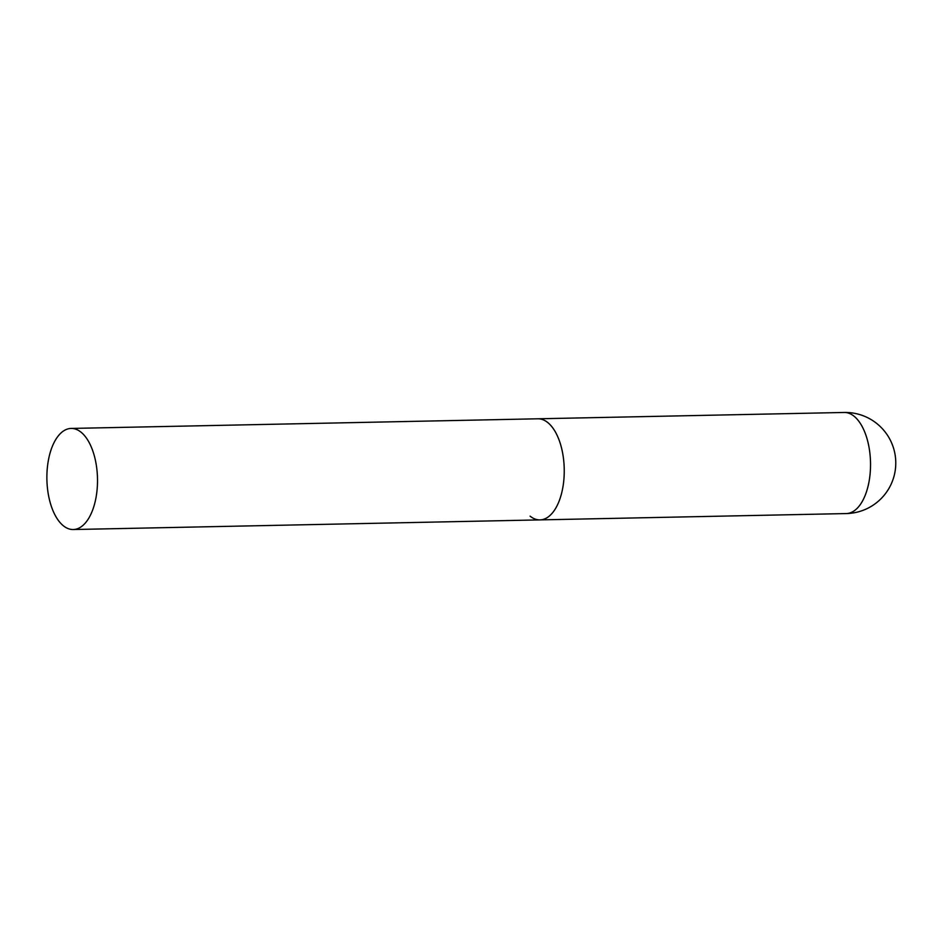 <?xml version="1.0" encoding="UTF-8"?>
<svg xmlns="http://www.w3.org/2000/svg" width="942" height="942" viewBox="0 0 942 942"><rect width="100%" height="100%" fill="white"/><g stroke="black" fill="none" stroke-linecap="round" stroke-linejoin="round"><path stroke-width="1.41" d="M846.269 513.567A50.562 50.562 0 0 0 894.9 472.401A50.562 50.562 0 0 0 844.173 412.466A50.562 25.304 88.8 0 1 854.064 416.223A50.562 25.304 88.8 0 1 868.948 482.116A50.562 25.304 88.8 0 1 846.269 513.567L539.966 519.89A50.562 25.304 -91.2 0 0 562.657 488.451A50.562 25.304 -91.2 0 0 537.882 418.801A50.562 25.304 88.8 0 1 547.773 422.546A50.562 25.304 88.8 0 1 563.94 478.819A50.562 25.304 88.8 0 1 539.966 519.89A50.562 25.304 88.8 0 1 530.087 516.145M95.919 498.094A50.562 25.304 -91.2 0 0 71.145 428.433A50.562 25.304 -91.2 0 0 48.466 459.884A50.562 25.304 -91.2 0 0 73.24 529.534A50.562 25.304 -91.2 0 0 95.919 498.094M71.145 428.433L844.173 412.466M539.966 519.89L73.24 529.534"/></g></svg>
